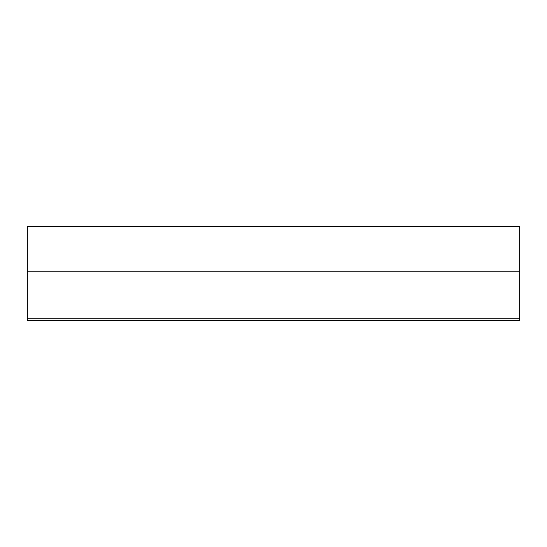 <?xml version="1.0" encoding="UTF-8"?>
<svg xmlns="http://www.w3.org/2000/svg" width="547" height="547" viewBox="0 0 547 547"><rect width="100%" height="100%" fill="white"/><g stroke="black" fill="none" stroke-linecap="round" stroke-linejoin="round"><path stroke-width="0.82" d="M27.35 318.798L27.35 271.244L519.65 271.244L519.65 320.508L27.35 320.508L27.35 318.798L519.65 318.798M27.35 271.244L27.35 226.492L519.65 226.492L519.65 271.244"/></g></svg>
